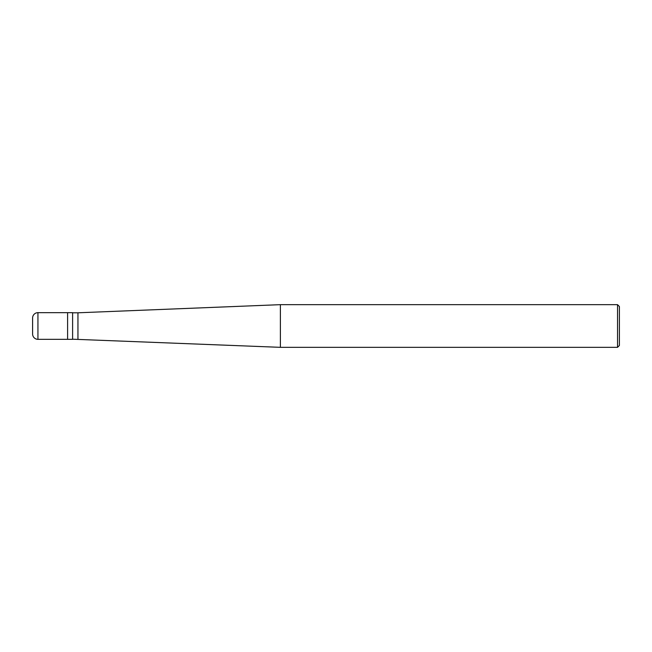 <?xml version="1.0" encoding="UTF-8"?>
<svg xmlns="http://www.w3.org/2000/svg" width="652" height="652" viewBox="0 0 652 652"><rect width="100%" height="100%" fill="white"/><g stroke="black" fill="none" stroke-linecap="round" stroke-linejoin="round"><path stroke-width="0.98" d="M37.938 312.667A5.338 5.338 0 0 0 32.6 317.997L32.6 334.003A5.338 5.338 0 0 0 37.938 339.333L72.608 339.333L72.608 312.667L67.604 312.667L67.604 339.333L67.604 312.667L37.938 312.667L37.938 339.333M72.608 339.203L280.393 347.337L617.534 347.337L619.4 345.47L619.4 306.53L617.534 304.663L617.534 347.337M72.608 312.797L77.947 312.797L77.947 339.203M77.947 312.797L280.393 304.663L280.393 347.337M280.393 304.663L617.534 304.663"/></g></svg>
